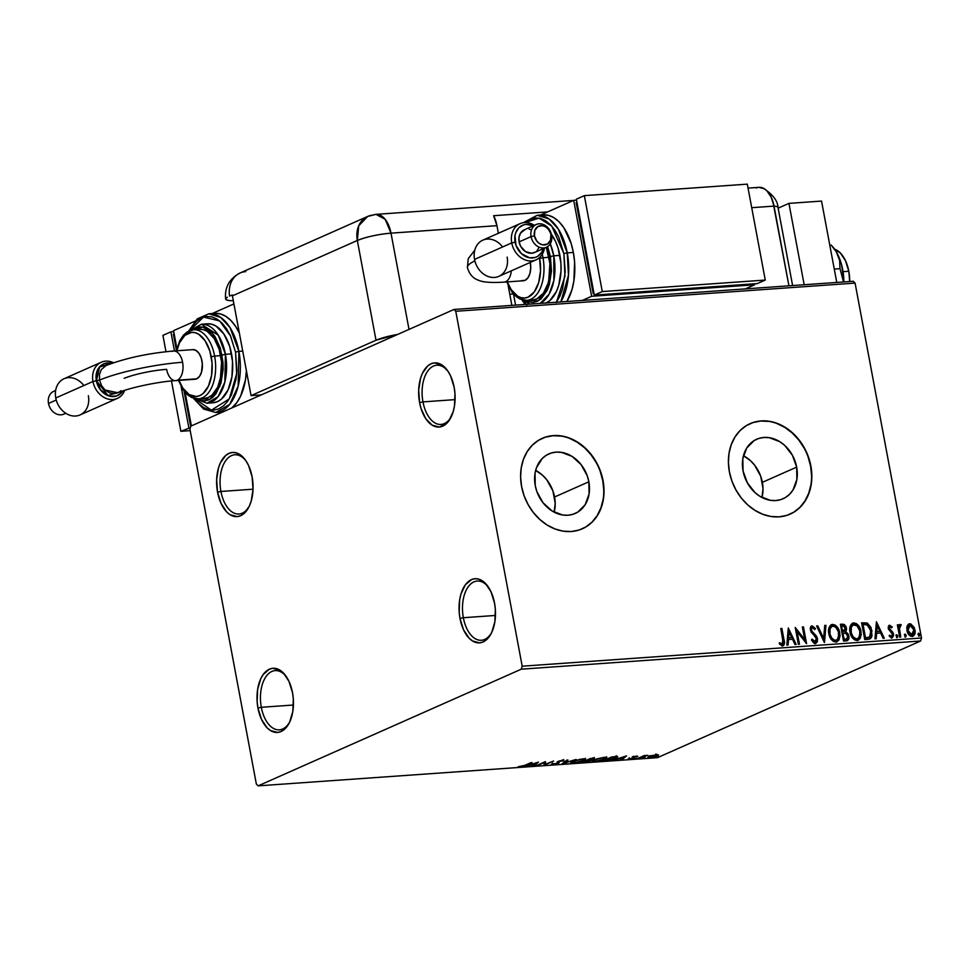 <?xml version="1.0" encoding="UTF-8"?>
<svg xmlns="http://www.w3.org/2000/svg" width="970" height="970" viewBox="0 0 970 970"><rect width="100%" height="100%" fill="white"/><g stroke="black" fill="none" stroke-linecap="round" stroke-linejoin="round"><path stroke-width="1.45" d="M246.162 461.138A29.682 16.745 -94 0 0 226.604 459.465A29.682 16.745 -94 0 0 220.93 491.463L217.559 492.19A32.155 18.139 86 0 1 224.034 457.161A32.155 18.139 86 0 1 245.555 460.241A32.155 18.139 86 0 1 252.115 476.876L253.037 489.389L251.181 501.163L249.29 506.195L243.931 513.615L240.669 515.713L237.189 516.61L230.096 514.718L226.75 512.002L221.112 503.539L217.559 492.19L216.637 479.677L218.492 467.904L220.384 462.872L225.743 455.451L229.005 453.354L232.485 452.469L236.062 452.796L242.936 457.076L245.968 460.847L248.575 465.527L252.115 476.876A32.155 18.139 86 0 1 248.853 507.08A32.155 18.139 86 0 1 231.503 515.482A32.155 18.139 86 0 1 217.559 492.19L220.93 491.463A29.682 16.745 86 0 1 234.788 454.784A29.682 16.745 86 0 1 246.162 461.138M253.049 489.195L220.93 491.463L253.049 489.195M286.55 676.975A29.682 16.745 -94 0 0 266.992 675.302A29.682 16.745 -94 0 0 261.318 707.288L257.947 708.027A32.155 18.139 86 0 1 264.422 672.986A32.155 18.139 86 0 1 285.944 676.066A32.155 18.139 86 0 1 292.516 692.701L293.316 698.933L292.843 711.313L289.678 722.032L287.229 726.239L281.07 731.538L277.578 732.435L270.484 730.543L267.138 727.827L261.5 719.376L257.947 708.027L257.147 701.795L257.62 689.415L260.784 678.697L263.234 674.489L269.393 669.191L272.885 668.294L279.978 670.185L283.325 672.901L288.963 681.352L292.516 692.701A32.155 18.139 86 0 1 289.254 722.917A32.155 18.139 86 0 1 271.891 731.319A32.155 18.139 86 0 1 257.947 708.027L261.318 707.288A29.682 16.745 86 0 1 275.177 670.61A29.682 16.745 86 0 1 286.55 676.975M293.437 705.02L261.318 707.288L293.437 705.02M488.589 587.396A29.682 16.745 -94 0 0 469.031 585.722A29.682 16.745 -94 0 0 463.357 617.72L459.986 618.448A32.155 18.139 86 0 1 466.461 583.419A32.155 18.139 86 0 1 487.983 586.498A32.155 18.139 86 0 1 494.542 603.134L495.355 609.366L494.882 621.746L491.717 632.452L489.268 636.659L483.108 641.97L479.616 642.868L472.523 640.964L469.177 638.248L463.539 629.797L459.986 618.448L459.186 612.228L459.659 599.848L460.92 594.161L465.26 584.922L471.432 579.611L474.912 578.726L478.489 579.054L482.017 580.618L485.364 583.334L491.002 591.785L494.542 603.134A32.155 18.139 86 0 1 491.281 633.337A32.155 18.139 86 0 1 473.93 641.74A32.155 18.139 86 0 1 459.986 618.448L463.357 617.72A29.682 16.745 86 0 1 477.216 581.042A29.682 16.745 86 0 1 488.589 587.396M495.476 615.453L463.357 617.72L495.476 615.453M448.201 371.571A29.682 16.745 -94 0 0 428.643 369.897A29.682 16.745 -94 0 0 422.968 401.895L419.598 402.623A32.155 18.139 86 0 1 426.072 367.594A32.155 18.139 86 0 1 447.594 370.673A32.155 18.139 86 0 1 454.154 387.297L454.966 393.529L454.481 405.909L453.22 411.595L448.88 420.834L445.97 424.048L439.228 427.03L432.123 425.139L425.745 418.652L421.065 408.564L419.598 402.623L418.676 390.11L420.531 378.336L422.423 373.292L427.782 365.884L431.044 363.786L434.524 362.889L441.629 364.781L448.007 371.267L450.613 375.96L454.154 387.297A32.155 18.139 86 0 1 450.892 417.512A32.155 18.139 86 0 1 433.541 425.915A32.155 18.139 86 0 1 419.598 402.623L422.968 401.895A29.682 16.745 86 0 1 436.827 365.205A29.682 16.745 86 0 1 448.201 371.571M455.075 399.628L422.968 401.895L455.075 399.628M554.161 512.172A32.556 26.335 66.1 0 0 554.573 496.992L588.863 481.787A32.556 26.335 -113.9 0 1 575.246 513.433A32.556 26.335 -113.9 0 1 535.246 485.57L535.016 473.348L536.483 467.71L542.242 458.483L546.34 455.245L551.033 453.087L556.149 452.117L561.484 452.359L572.033 456.385L581.066 464.569L587.189 475.664L588.863 481.787L589.081 494.009L585.189 504.655L577.768 512.111L573.076 514.258L567.959 515.24L562.612 514.997L552.063 510.972L543.042 502.787L536.907 491.693L535.246 485.57A32.556 26.335 -113.9 0 1 548.862 453.911A32.556 26.335 -113.9 0 1 588.863 481.787L554.573 496.992A32.556 26.335 66.1 0 0 535.646 470.389L542.545 475.227L546.765 479.774L552.9 490.868L555.204 503.175L554.161 512.172M761.971 497.501A32.556 26.335 66.1 0 0 762.371 482.32L796.673 467.116A32.556 26.335 -113.9 0 1 783.057 498.762A32.556 26.335 -113.9 0 1 743.044 470.899L742.826 458.677L746.718 448.031L754.139 440.574L758.831 438.428L763.948 437.446L769.295 437.688L779.844 441.714L784.645 445.351L792.369 455.185L796.673 467.116L796.891 479.338L792.987 489.983L789.665 494.191L785.579 497.44L780.886 499.586L775.77 500.568L770.422 500.326L759.874 496.3L755.072 492.663L747.349 482.83L743.044 470.899A32.556 26.335 -113.9 0 1 756.661 439.252A32.556 26.335 -113.9 0 1 796.673 467.116L762.371 482.32A32.556 26.335 66.1 0 0 743.444 455.718L750.343 460.556L754.575 465.103L760.71 476.197L763.014 488.516L761.971 497.501M789.992 514.197A49.47 40.025 66.1 0 0 810.605 466.133L810.871 466.012A49.47 40.025 -113.9 0 1 790.174 514.112A49.47 40.025 -113.9 0 1 729.379 471.772L731.913 481.071L735.915 489.899L741.226 497.925L747.664 504.837L754.951 510.365L762.82 514.306L770.98 516.489L779.104 516.852L786.876 515.373L794.006 512.099L800.226 507.177L805.282 500.775L808.992 493.148L811.199 484.588L811.841 475.421L810.871 466.012L808.337 456.712L804.336 447.873L799.013 439.846L792.587 432.947L785.3 427.418L777.431 423.478L769.271 421.283L761.147 420.931L753.375 422.411L746.233 425.684L740.025 430.607L734.969 437.009L731.259 444.636L729.04 453.196L728.409 462.35L729.379 471.772A49.47 40.025 -113.9 0 1 750.077 423.66A49.47 40.025 -113.9 0 1 810.871 466.012L810.605 466.133A49.47 40.025 66.1 0 0 749.883 423.745M582.182 528.868A49.47 40.025 66.1 0 0 602.794 480.805L603.061 480.683A49.47 40.025 -113.9 0 1 582.364 528.783A49.47 40.025 -113.9 0 1 521.569 486.431L524.103 495.731L528.104 504.57L533.427 512.596L539.853 519.508L547.141 525.037L555.022 528.965L563.17 531.16L571.294 531.524L579.066 530.032L586.207 526.771L592.415 521.836L597.471 515.434L601.182 507.807L603.401 499.259L604.031 490.092L603.061 480.683L600.527 471.384L596.526 462.544L591.215 454.518L584.777 447.606L577.489 442.077L569.62 438.149L561.46 435.954L553.337 435.591L545.564 437.082L538.435 440.344L532.215 445.278L527.159 451.68L523.448 459.307L521.242 467.855L520.599 477.022L521.569 486.431A49.47 40.025 -113.9 0 1 542.266 438.331A49.47 40.025 -113.9 0 1 603.061 480.683L602.794 480.805A49.47 40.025 66.1 0 0 542.072 438.416M521.302 669.179L920.615 641L657.442 757.679L258.129 785.858L521.302 669.179L522.187 666.196L455.767 311.273L855.079 283.094L921.5 638.005L522.187 666.196L455.767 311.273L453.984 309.466L190.799 426.145L189.926 429.128L256.347 784.051L258.129 785.858L521.302 669.179L522.187 666.196L921.5 638.005L855.079 283.094L853.297 281.276L453.984 309.466L190.799 426.145L189.926 429.128L256.347 784.051L258.129 785.858L657.442 757.679L920.615 641L921.5 638.005L920.615 641L521.302 669.179M652.64 755.363L648.202 757.024L648.251 757.752L649.694 757.776L655.781 756.491L658.569 754.939L652.64 755.363L647.839 757.509L649.694 757.776L658.569 754.939L652.64 755.363M637.375 758.601L647.899 755.363L644.177 755.581L637.375 758.601L647.899 755.363L644.177 755.581L637.375 758.601M634.259 756.794L633.737 758.164L634.428 757.728L633.519 756.733L637.848 756.345L636.187 756.115L632.573 757.121L632.391 758.346L628.123 758.952L633.361 758.322L634.428 757.728L633.956 756.915L637.848 756.345L636.696 756.066L632.816 757L632.986 757.958L632.343 756.806L632.61 758.261L628.123 759.013M605.765 760.832L613.319 759.364L617.732 756.939L611.755 756.939L602.455 761.062L615.768 758.431L616.981 756.697L611.755 756.939L602.455 761.062L605.765 760.832M593.543 759.086L593.385 758.249L593.543 759.086C594.998 758.431 594.671 758.164 592.573 758.297L581.248 762.553L590.099 760.953L590.985 760.359L590.233 760.056L594.416 758.528L590.548 758.431L581.248 762.553L590.099 760.953L590.233 760.056L594.44 758.431L594.258 757.461M562.042 763.911L576.107 759.449L564.382 762.917L567.971 760.031L566.783 760.116L562.236 763.899L576.107 759.449L564.382 762.917L567.971 760.031L566.783 760.116L562.042 763.911M537.186 765.669L544.109 762.602L544.315 765.16L553.615 761.038L545.576 764.19L545.395 761.62L536.083 765.742L544.109 762.602L544.061 765.184L553.615 761.038L545.576 764.19L545.395 761.62L537.186 765.669M524.758 765.391L518.271 766.688L523.412 766.288L532.045 762.565L524.758 765.391L518.271 766.688L525.764 765.354L530.942 762.638L524.758 765.391M538.447 762.117L524.564 766.555L530.214 765.051L534.215 764.772L532.7 765.985L533.888 765.9L538.447 762.117L524.564 766.555L530.214 765.051L534.215 764.772L532.7 765.985L533.888 765.9L538.447 762.117M563.8 760.819L562.624 760.322L557.895 761.462L557.204 763.402L551.591 763.984L552.767 764.663L558.502 763.232L559.241 762.505L558.49 761.753L559.532 761.171L563.8 760.819L559.957 760.771L557.132 761.923L557.786 762.941L557.035 763.475L551.348 764.409L558.296 763.329L559.035 761.365L563.8 760.819L563.679 759.595M572.688 761.438L570.978 762.481L571.391 763.172L576.253 762.82L582.8 761.026L585.48 759.073L580.593 759.183L573.609 761.062L570.845 762.808L573.343 763.208L583.71 760.65L585.601 759.255L583.043 758.879L572.688 761.438M593.907 759.946L592.185 760.977L592.597 761.668L597.459 761.329L604.007 759.534L606.82 757.825L603.922 757.4L596.889 758.867L592.052 761.317L594.549 761.705L604.916 759.158L606.808 757.764L604.249 757.376L593.907 759.946M626.571 755.897L612.688 760.335L618.339 758.831L622.34 758.552L620.824 759.765L622.025 759.68L626.571 755.897L612.688 760.335L618.339 758.831L622.34 758.552L620.824 759.765L622.025 759.68L626.571 755.897M634.562 758.552L636.672 758.213L634.695 758.831M642.964 757.958L645.086 757.618L643.11 758.237M656.678 756.988L658.8 756.648L656.823 757.267M908.599 624.11L909.763 623.759L907.18 626.002L906.756 628.136L908.684 634.525L910.26 636.005L912.588 636.393L914.989 633.301L914.298 627.602L910.66 623.831L907.593 625.141L906.926 630.427C907.556 633.907 909.29 635.92 912.139 636.453L913.073 636.235M899.711 624.68L898.269 626.814L898.462 624.777L897.359 624.85L899.663 637.12L900.754 637.047L899.384 627.857L901.239 624.789L899.711 624.668L898.802 626.584L898.462 624.777L897.359 624.85L899.663 637.12L900.754 637.047L899.372 628.693L901.239 624.789L899.966 624.522M889.211 635.435L891.491 636.393L889.745 635.204L889.332 636.381L891.903 637.884L893.552 634.174L892.837 632.307L888.969 629.215L889.793 629.494L888.787 628.633L889.114 627.105L888.787 628.633L890.072 626.681L891.721 627.869L892.17 626.765L888.956 625.444L889.72 625.177L888.326 626.365L888.35 629.021L891.988 633.168L892.509 635.01L891.491 636.393L889.745 635.204L889.332 636.381L892.157 637.848L893.649 635.411L892.837 632.307L889.32 628.402L889.842 626.729L891.721 627.869L892.17 626.765L889.211 625.298M868.053 639.351L870.89 638.248L872.018 635.871L871.06 627.566L867.265 623.007L861.59 622.801L864.743 639.582L869.896 638.939L871.981 630.779L867.265 623.007L861.59 622.801L864.743 639.582L868.053 639.351M846.373 640.879C848.532 640.321 849.356 638.648 848.847 635.884L845.27 631.979L848.847 635.884L845.27 631.979L846.47 628.087L845.052 625.989L841.875 624.389L845.937 628.317L842.409 624.159L840.384 624.292L843.524 641.085L847.089 640.746L848.871 638.43L848.289 634.137L845.804 631.749L846.58 629.093L845.973 626.499L844.155 624.389L840.384 624.292L843.524 641.085L847.307 640.661M824.33 642.443L825.943 625.31L824.742 625.395L823.663 638.381L817.807 625.893L816.619 625.977L824.512 642.431L825.943 625.31L824.742 625.395L823.663 638.381L817.807 625.893L816.619 625.977L824.33 642.443M799.462 644.189L797.122 631.7L806.591 643.692L803.451 626.899L802.36 626.984L804.7 639.497L795.23 627.481L798.371 644.274L799.462 644.189L797.122 631.7L806.591 643.692L803.451 626.899L802.36 626.984L804.7 639.497L795.23 627.481L798.371 644.274L799.462 644.189M782.487 645.826C784.512 644.795 785.009 642.783 784.002 639.763L781.881 628.427L780.777 628.499L783.19 642.904L781.965 644.104L779.747 642.746L779.431 644.08L782.487 645.826L783.857 645.123L784.415 643.498L781.881 628.427L780.777 628.499L782.875 639.666L782.159 644.104L779.747 642.746L779.431 644.08L783.154 645.668M788.283 627.978L786.852 645.086L788.04 645.001L788.501 639.521L792.502 639.23L794.976 644.504L796.176 644.419L788.283 627.978L786.852 645.086L788.04 645.001L788.501 639.521L792.502 639.23L794.976 644.504L796.176 644.419L788.283 627.978M811.308 626.135L812.132 625.856L810.326 629.954L816.425 638.806L814.436 642.031L812.824 641.109L811.672 639.388L814.97 641.788L812.205 639.145L811.478 640.067L815.37 643.51L817.322 641.813L817.443 638.357L816.267 635.811L812.108 631.458L811.344 629.045L812.448 627.578L814.764 629.591L815.418 628.499L812.132 625.856L810.714 626.753L810.217 628.584L811.175 632.173L815.503 636.829L816.497 639.315L815.152 641.764L812.205 639.145L811.478 640.067L813.587 642.892L815.491 643.583M831.181 624.813L832.563 624.413C829.083 625.82 827.834 628.912 828.804 633.689L830.356 638.054L833.363 641.376L836.577 641.958L838.989 639.957L840.02 635.859L839.596 632.076L838.213 628.427L835.17 625.068L832.236 624.45L829.847 626.062L828.647 629.421L828.804 633.689C829.653 638.478 832.03 641.267 835.946 642.055L837.146 641.764L839.765 632.84C838.929 627.99 836.528 625.177 832.563 624.413L831.448 624.68M852.4 623.322L853.77 622.91C850.29 624.316 849.041 627.408 850.011 632.197L851.563 636.55L854.582 639.885L857.783 640.455L860.196 638.454L861.227 634.356L860.62 629.821L858.559 625.626L856.377 623.577L853.454 622.946L851.054 624.571L849.865 627.917L850.011 632.197C850.86 636.975 853.236 639.763 857.153 640.552L858.353 640.261L860.972 631.337C860.135 626.487 857.735 623.686 853.77 622.91L852.666 623.189M876.407 621.758L874.976 638.866L876.165 638.781L876.625 633.301L880.639 633.01L883.112 638.284L884.3 638.199L876.407 621.758L874.976 638.866L876.165 638.781L876.625 633.301L880.639 633.01L883.112 638.284L884.3 638.199L876.407 621.758M897.141 637.52L897.796 636.053L896.086 634.95L897.796 636.053L896.231 634.889L896.716 637.411L897.505 637.351L897.735 635.811L896.826 634.744L896.013 635.241L896.813 637.702M905.556 636.926L906.198 635.459L904.501 634.356L906.198 635.459L904.646 634.295L905.131 636.817L905.919 636.756L906.15 635.217L905.24 634.15L904.428 634.647L905.228 637.108M919.269 635.956L919.912 634.489L918.202 633.398L919.912 634.489L918.36 633.325L918.845 635.847L919.863 635.435L919.851 634.247L918.541 633.204L918.056 634.38L918.942 636.138M603.764 490.214L602.794 480.805L600.26 471.493M596.259 462.666L590.948 454.639L584.522 447.728L577.223 442.199L569.354 438.258M561.193 436.076L553.07 435.712L545.298 437.191M585.941 526.892L592.149 521.957L597.205 515.555L600.915 507.928L603.134 499.368M811.575 475.542L810.605 466.133L808.071 456.834M804.069 447.995L798.746 439.968L792.32 433.056L785.033 427.527L777.164 423.599M769.004 421.404L760.88 421.041L753.108 422.532M793.739 512.221L799.959 507.286L805.015 500.884L808.725 493.257L810.944 484.709M782.717 645.862L783.881 643.74L783.469 639.994C784.475 643.013 783.978 645.038 781.965 646.068M779.225 642.989L781.929 644.274M781.626 644.347L779.613 643.304M788.21 628.79L795.558 644.468L788.21 628.79M787.967 639.751L787.531 645.038L787.967 639.751M788.598 632.258L788.113 637.993L791.714 637.545L788.113 637.993L789.119 632.016L791.714 637.545L788.646 637.763L788.598 632.258M795.376 628.293L804.7 639.497L795.376 628.293M802.396 627.178L803.451 626.899L805.912 643.146L802.396 627.178M796.6 631.943L798.892 644.238L796.6 631.943M812.132 625.856L814.897 628.742L811.563 625.989M811.914 627.808L810.871 630.039L812.448 627.578L814.764 629.591L815.418 628.499L814.557 629.287L813.478 626.923L811.053 626.22M811.841 627.82L812.448 627.578M812.472 631.931L810.871 630.039L812.472 631.931M815.37 643.51L817.528 638.757L814.145 633.507L817.528 638.757L814.836 643.74M816.049 643.231L817.007 641.34L816.801 638.212L811.26 631.179L810.811 629.287L811.599 627.881M816.704 626.171L817.807 625.893L823.663 638.381L816.704 626.171M824.73 625.601L825.943 625.31L824.051 641.837L825.409 625.553L824.73 625.601M832.563 624.413L832.03 624.644C835.995 625.42 838.395 628.221 839.232 633.07L836.867 641.873M836.637 641.982L838.456 640.188L839.353 637.557L838.88 631.555L835.8 626.22L833.339 624.765L830.805 624.971M834.127 625.044L833.339 624.765M836.043 640.321L833 640.018L830.053 636.211L829.156 631.409L830.599 627.25M830.987 626.911L831.896 626.45M835.97 640.345L835.582 640.333C832.466 639.679 830.562 637.435 829.908 633.604C829.12 629.76 830.126 627.275 832.927 626.135C836.091 626.814 837.995 629.069 838.662 632.913C839.462 636.781 838.432 639.254 835.582 640.333L836.249 640.212M832.393 626.365C829.592 627.505 828.586 630.003 829.374 633.846L829.374 633.846C830.029 637.666 831.933 639.909 835.061 640.576L831.811 638.127L830.029 634.21L830.053 628.875L831.945 626.402L833.982 626.244L835.764 627.287L838.383 631.7L838.504 637.642L837.413 639.497L835.582 640.333M831.799 626.474L832.927 626.135M846.567 640.976L848.095 639.436L848.326 636.114L847.028 640.758M848.095 639.436L848.338 638.672M845.052 625.989L844.567 625.335M846.555 639L843.767 639.521L842.603 633.277L845.476 633.083L847.756 635.956L846.774 638.939L845.028 639.436L846.483 639.048M844.276 631.094L843.342 631.458M843.948 631.288L842.275 631.555L841.269 626.171L842.942 625.856L845.379 628.184L842.845 631.519L844.191 631.155M842.845 631.519L841.269 626.171L842.275 631.555L841.802 625.941L843.779 625.941L845.1 627.238L845.319 630.027L843.379 631.276M845.561 639.194L843.767 639.521L845.561 639.194L844.3 639.279L842.603 633.277L843.767 639.521L843.136 633.046L845.888 633.24L847.477 634.998L847.453 638.345L845.561 639.194M853.77 622.91L853.236 623.152C857.201 623.916 859.602 626.729 860.438 631.579L858.074 640.37M857.856 640.491L859.662 638.696L860.56 636.053L860.087 630.063L857.019 624.716L854.558 623.261L852.012 623.48M855.334 623.54L854.558 623.261M857.25 638.818L855.225 638.975M854.631 638.757L852.485 636.866L850.702 632.949L850.472 628.73L851.805 625.759M852.193 625.407L853.103 624.959M857.189 638.854L856.801 638.842C853.673 638.175 851.769 635.932 851.114 632.113C850.326 628.269 851.333 625.771 854.134 624.631C857.298 625.31 859.202 627.578 859.869 631.409C860.669 635.289 859.638 637.763 856.801 638.842L857.456 638.721M853.612 624.874C850.799 626.014 849.793 628.499 850.581 632.343L850.581 632.343C851.248 636.174 853.139 638.418 856.268 639.072L853.018 636.635L851.236 632.719L851.272 627.384L853.163 624.898L856.971 625.783L859.747 630.803L859.711 636.15L858.426 638.175L856.801 638.842M853.006 624.983L854.134 624.631M869.338 639.181L871.06 637.399L871.703 634.695L870.248 627.141L866.731 623.249L861.627 622.995L867.265 623.007L871.981 630.779L869.617 639.048M866.161 637.945L864.985 638.018L862.488 624.68L864.985 638.018L866.161 637.945L864.985 638.018L863.021 624.438L866.974 624.644L870.89 630.864L869.544 637.072L866.161 637.945L868.853 637.399M869.544 637.072L865.507 637.787L863.021 624.438L867.762 625.056L870.405 628.984L870.72 635.508L869.544 637.072L866.901 637.872M876.334 622.57L883.682 638.248L876.334 622.57M876.092 633.531L875.655 638.818L876.092 633.531M876.722 626.038L876.249 631.773L879.838 631.324L876.249 631.773L877.256 625.795L879.838 631.324L876.771 631.543L876.722 626.038M889.417 626.935L890.072 626.681M891.879 638.005L892.97 636.587L893.018 634.416L891.369 638.127M889.72 625.177L888.241 628.536L892.461 634.319L891.272 636.55L889.393 635.665M893.115 635.653L893.103 635.035M896.971 637.593L897.262 636.284L896.607 637.751M900.33 624.425L901.239 624.789L900.512 625.953L900.706 625.019L899.626 624.692M899.893 626.183L898.838 628.936L899.117 626.899L900.427 625.941M898.838 628.936L900.184 637.084L898.838 628.936M905.386 636.999L905.677 635.689L905.022 637.157M909.763 623.759L912.564 625.808L908.854 623.977M912.139 636.453C914.71 635.532 915.656 633.337 914.977 629.857L912.564 625.808L914.977 629.857L912.794 636.332M912.491 636.49L914.455 633.531L914.164 628.948L911.848 625.032L908.369 624.195M911.024 624.425L910.139 624.074M911.982 635.023L909.921 634.804L907.69 631.409L907.593 627.396L909.169 625.565M911.921 635.047L908.029 630.354L910.042 625.262L913.873 629.942L911.315 635.192L912.2 634.901M909.508 625.504L907.496 630.597L911.848 634.95L910.454 634.574L908.114 630.767L908.466 626.365L909.69 625.323L911.436 625.686L913.691 629.13L913.776 633.119L911.848 634.95M909.181 625.553L910.042 625.262M919.099 636.029L919.378 634.732L918.736 636.187M791.714 637.545L788.646 637.763L789.119 632.016L791.714 637.545M879.838 631.324L876.771 631.543L877.256 625.795L879.838 631.324M451.377 416.53A29.682 16.745 86 0 1 440.998 424.423A29.682 16.745 86 0 1 422.968 401.895A29.682 16.745 -94 0 0 451.377 416.53M491.766 632.367A29.682 16.745 86 0 1 481.399 640.261A29.682 16.745 86 0 1 463.357 617.72A29.682 16.745 -94 0 0 491.766 632.367M289.727 721.935A29.682 16.745 86 0 1 279.36 729.828A29.682 16.745 86 0 1 261.318 707.288A29.682 16.745 -94 0 0 289.727 721.935M249.338 506.11A29.682 16.745 86 0 1 238.972 514.003A29.682 16.745 86 0 1 220.93 491.463A29.682 16.745 -94 0 0 249.338 506.11M453.984 309.466L853.297 281.276L855.079 283.094L455.767 311.273L453.984 309.466M533.755 765.136L533.888 765.9L533.755 765.136M536.289 763.099L534.7 764.372L531.633 764.59L536.228 762.82L534.7 764.372L531.633 764.59L536.289 763.099M545.431 761.62L545.576 764.19L545.431 761.62M545.467 763.608L544.134 764.202L544.315 765.16L544.085 764.214L545.467 763.608M553.64 764.239L552.961 763.705M557.047 762.044L557.762 763.026M561.654 760.735L562.37 761.135M558.744 761.207L558.296 763.329L557.726 762.529M557.629 762.565L558.781 762.008M564.249 762.153L564.382 762.917L564.249 762.153M584.995 758.904L584.098 759.425M572.264 762.287L571.257 762.214M571.209 762.214L572.555 762.274M583.928 759.51L585.286 758.649M582.133 759.292L584.134 759.619L582.618 760.722L574.264 762.784L572.3 762.468L573.731 761.026L582.073 758.964L584.098 759.789L581.03 761.341L575.38 762.675L572.288 762.42L576.338 760.444L582.133 759.292M590.051 759.098L590.233 760.056M590.099 760.953L589.517 760.165M589.396 760.201L590.269 759.825M590.694 758.782L591.761 758.346L592.428 759.17L587.711 760.104L590.633 758.431L592.428 759.17L587.711 760.104L590.694 758.782M586.753 760.529L588.875 760.019L589.008 761.026L583.297 762.056L586.68 760.153L588.948 760.407L588.79 761.123L583.297 762.056L586.753 760.529M591.833 758.698L592.925 758.722L592.428 759.17M606.201 757.4L605.304 757.922M593.47 760.783L592.464 760.722M592.415 760.71L593.761 760.783M605.134 758.006L606.492 757.146M603.34 757.8L605.341 758.128L603.825 759.231L595.471 761.292L593.507 760.977L594.937 759.522L603.279 757.473L605.304 758.297L602.237 759.837L596.016 761.244L593.507 760.929L596.574 759.255L603.34 757.8M617.769 757.024L616.981 756.697M616.799 755.739L615.586 757.473M616.192 757.194L617.065 756.697M604.504 760.565L611.84 756.927L616.265 757.388L608.857 760.165L604.504 760.565L611.9 757.279L615.513 757.121L614.422 758.613L604.504 760.565M614.495 757.546L615.344 756.163M621.879 758.916L622.025 759.68L621.879 758.916M624.413 756.879L622.825 758.152L619.757 758.37L624.365 756.6L622.825 758.152L619.757 758.37L624.413 756.879M635.932 756.43L636.611 756.648M634.428 757.728L633.592 757.17M628.123 758.952L633.737 758.164L633.555 757.206L632.901 757.461M630.173 758.843L629.385 758.625M632.125 757.449L632.998 757.994L632.804 756.988M632.743 757.521L633.81 757.085M649.136 756.83L648.494 756.842M648.275 756.818L649.282 756.83M655.89 755.024L656.108 756.018L649.209 757.206L650.203 756.091L655.89 755.024L656.108 756.018L655.053 756.43L649.209 757.218L655.841 754.745L657.163 755.29L656.108 756.018M655.926 755.06L655.708 754.066M650.082 755.472L650.349 756.442M588.948 760.407L589.59 760.601L589.008 761.026M615.513 757.121L616.253 757.376L616.083 756.43M833.982 249.023L840.323 252.976L845.525 260.772L848.811 271.248L849.684 281.53A29.682 16.745 -94 0 0 848.811 271.248L843.051 271.661L848.811 271.248A29.682 16.745 -94 0 0 834.624 249.217M509.771 294.189L513.47 293.922L509.771 294.189M804.166 284.743L788.937 203.385L778.122 208.174L788.937 203.385L821.541 201.081L836.77 282.452L821.541 201.081L788.937 203.385L804.166 284.743M831.132 245.01L836.273 251.776L839.62 260.481L839.996 268.666L834.261 269.066L839.996 268.666L843.512 281.967L839.996 268.666L839.62 260.481L836.273 251.776L841.596 264.774L843.888 281.943A39.576 22.334 -94 0 0 836.273 251.776A39.576 22.334 -94 0 0 831.933 245.883L836.273 251.776L831.411 245.325M758.916 187.331L764.384 188.786L766.955 190.884L771.295 197.383L772.896 201.542L788.937 285.823L774.024 206.113A24.735 4.086 -10.6 0 1 778.001 207.544A24.735 4.086 169.4 0 0 774.024 206.113L771.295 197.383L766.955 190.884L764.384 188.786L758.916 187.331M756.236 188.022A24.735 13.956 86 0 1 763.39 188.241A24.735 13.956 86 0 1 774.024 206.113A24.735 13.956 -94 0 0 758.989 187.331L748.052 188.107M251.06 395.627L376.008 340.24L397.712 334.42A24.735 4.086 -10.6 0 0 376.008 340.24L357.336 240.475L232.4 295.874L251.06 395.627L376.008 340.24L357.336 240.475C366.624 236.813 377.839 234.364 391.007 233.152L496.943 225.67L498.374 233.273L496.943 225.67A24.735 13.956 -94 0 0 493.621 215.716L547.638 211.909L493.621 215.716L496.943 225.67L391.007 233.152A24.735 4.086 169.4 0 0 357.336 240.475A24.735 20.006 -113.9 0 1 367.691 216.431L358.718 225.804L357.336 240.475L232.4 295.874A24.735 20.006 -113.9 0 1 232.23 294.916A24.735 20.006 66.1 0 0 232.4 295.874L251.06 395.627L261.257 394.911L251.06 395.627M409.013 329.4L391.007 233.152L385.175 219.305L375.972 214.37A24.735 13.956 86 0 1 391.007 233.152L409.013 329.4M508.086 285.18L511.869 305.38L508.086 285.18M751.714 207.689L774.024 206.113L751.714 207.689M245.628 271.624A24.735 20.006 -113.9 0 0 240.087 272.994A24.735 20.006 66.1 0 0 229.575 296.092A24.735 20.006 -113.9 0 1 240.087 272.994L367.691 216.431A24.735 20.006 -113.9 0 1 373.22 215.061A24.735 13.956 86 0 1 375.972 214.37L573.549 200.414M229.575 296.092L232.23 294.916L229.575 296.092M226.592 297.741L227.368 297.208L226.592 297.741M225.622 299.124L226.046 298.239L226.143 299.827L229.866 300.639L227.574 300.348M233.297 300.7L229.866 300.639L233.297 300.7M474.851 260.845A61.874 10.209 169.4 0 0 467.431 267.587A61.874 10.209 -10.6 0 1 473.081 261.767M520.029 223.67L482.805 240.172A19.788 16.005 66.1 0 0 474.536 259.414L511.748 242.912L515.118 242.185A17.314 14.004 -113.9 0 1 533.221 225.84L526.237 224.385L523.509 224.907L518.841 227.768L515.773 232.679L514.997 235.674L516.004 245.434L521.52 253.752L529.681 257.838L535.246 257.438L537.732 256.298L541.684 252.333L543.321 248.623A17.314 14.004 -113.9 0 1 528.759 257.656A17.314 14.004 -113.9 0 1 515.118 242.185L511.748 242.912A19.788 16.005 -113.9 0 1 520.029 223.67A19.788 16.005 -113.9 0 1 534.361 225.331A19.788 16.005 66.1 0 0 517.301 225.307A19.788 16.005 66.1 0 0 511.748 242.912L474.536 259.414A19.788 16.005 -113.9 0 1 482.805 240.172A19.788 16.005 -113.9 0 1 502.63 246.962M531.075 236.595L534.446 235.856A9.991 8.075 -113.9 0 1 540.86 225.598A9.991 8.075 -113.9 0 1 550.899 234.704L551.603 235.14A12.464 10.076 66.1 0 0 539.077 223.791A12.464 10.076 66.1 0 0 531.075 236.595A12.464 10.076 -113.9 0 1 536.289 224.482A12.464 10.076 -113.9 0 1 551.603 235.14A12.464 10.076 -113.9 0 1 546.389 247.265A12.464 10.076 -113.9 0 1 531.075 236.595L519.108 241.894L531.075 236.595A12.464 10.076 66.1 0 0 543.6 247.956A12.464 10.076 66.1 0 0 551.603 235.14L548.499 229.417L545.734 226.907L542.497 225.67L537.853 226.556L534.822 230.387L534.446 235.856L536.834 241.142L539.611 243.652L542.836 244.889L547.492 244.004L550.511 240.172L550.899 234.704A9.991 8.075 -113.9 0 1 544.485 244.961A9.991 8.075 -113.9 0 1 534.446 235.856L531.075 236.595M536.289 224.482L524.321 229.781A12.464 10.076 66.1 0 0 519.108 241.894L519.035 237.213L520.526 233.139L525.158 229.466M503.866 282.137A14.841 8.378 -94 0 0 505.661 281.712A14.841 8.378 -94 0 0 511.287 270.836A14.841 8.378 86 0 1 505.661 281.712A14.841 8.378 86 0 1 504.012 282.125L523.376 280.754A14.841 8.378 -94 0 0 525.025 280.342L521.763 280.597M556.174 302.616L559.751 296.468L562.515 289.108L565.219 271.903L563.885 253.606L558.696 237.019L554.888 230.181L550.451 224.664L545.564 220.699L540.411 218.42L535.185 217.935L530.105 219.244L525.049 222.542L539.005 218.117L551.784 226.107L563.885 253.606L567.244 252.879L558.32 229.053L549.068 218.953L537.186 215.316L523.97 222.615M525 300.203L529.062 301.997L533.185 302.385L537.21 301.355L540.969 298.942L547.153 290.382L549.335 284.562L551.469 270.982L550.414 256.541L547.638 246.574L550.414 256.541L553.785 255.813L550.269 243.785A39.576 22.334 86 0 1 553.785 255.813L559.896 255.377A39.576 22.334 -94 0 0 551.445 234.388L555.531 241.409L558.089 248.077L560.89 263.04L561.024 270.775L558.744 285.265L556.416 291.473L549.82 300.603L545.807 303.173M507.322 281.894L511.202 289.642L517.58 296.129L521.108 297.693L524.685 298.02L528.165 297.135L534.337 291.825L538.677 282.585L540.52 270.812L539.611 258.299L549.081 257.135A34.629 19.533 -94 0 0 546.292 247.302L549.954 263.84L549.444 277.177L548.074 283.288L543.406 293.243L536.762 298.954L533.015 299.924M542.254 254.273A34.629 19.533 86 0 1 542.97 257.559A34.629 19.533 86 0 1 526.807 300.361L532.918 299.924A34.629 19.533 -94 0 0 549.081 257.135L539.611 258.299L539.478 257.644M556.44 302.24L564.94 276.171L563.885 253.606L567.244 252.879A49.47 27.912 86 0 1 560.805 301.925L568.468 275.359L567.244 252.879L573.355 252.442A49.47 27.912 -94 0 1 566.916 301.5L571.924 289.812L573.864 281.082L574.604 262.033L573.355 252.442A49.47 27.912 -94 0 0 543.297 214.879L537.186 215.316A49.47 27.912 86 0 1 567.244 252.879L573.355 252.442L571.1 243.312L563.897 227.78L559.229 221.984L554.088 217.801L548.656 215.413L543.164 214.891M515.567 305.113L513.457 293.874L515.567 305.113M523.254 222.712L537.186 215.316M591.639 296.286L573.694 200.353L576.532 200.16L573.694 200.353L591.639 296.286L582.339 300.409L591.639 296.286L754.624 284.78L591.639 296.286M754.442 283.798L754.624 284.78L754.442 283.798M576.18 202.609L593.228 293.74L594.028 293.68L593.228 293.74L576.18 202.609L576.932 202.281L576.18 202.609M540.484 215.073L573.694 200.353L540.484 215.073M745.324 288.902L754.624 284.78L745.324 288.902M593.979 293.401L593.228 293.74L593.979 293.401M757.279 283.604L765.257 280.063L747.312 184.142L584.328 195.637L576.35 199.177L584.328 195.637L602.273 291.57L594.295 295.098L576.35 199.177L594.295 295.098L602.273 291.57L765.257 280.063L757.279 283.604L594.295 295.098L757.279 283.604M765.257 280.063L602.273 291.57L584.328 195.637L747.312 184.142L765.257 280.063M522.369 299.427L526.795 304.944M546.292 302.955A39.576 22.334 -94 0 0 559.896 255.377L553.785 255.813A39.576 22.334 86 0 1 540.181 303.38L549.105 294.225L553.894 280.391L553.785 255.813L550.414 256.541L548.22 287.872L538.326 300.797L525.279 300.373M530.299 262.409L530.723 268.193L529.875 273.625L527.874 277.893L525.025 280.342A14.841 8.378 -94 0 0 530.299 262.409M527.631 300.263A34.629 19.533 -94 0 0 542.97 257.559M539.611 258.299A32.155 18.139 86 0 1 532.481 294.043A32.155 18.139 86 0 1 510.353 288.308M526.249 304.362L522.757 299.997M507.128 257.111A19.788 16.005 -113.9 0 1 494.421 277.444A19.788 16.005 -113.9 0 1 474.536 259.414A19.788 16.005 66.1 0 0 498.847 276.353L536.07 259.851A19.788 16.005 -113.9 0 1 511.748 242.912A19.788 16.005 66.1 0 0 528.359 260.797A19.788 16.005 66.1 0 0 544.473 248.114A19.788 16.005 -113.9 0 1 536.07 259.851M539.162 247.277L536.956 250.818M535.391 252.054L531.633 253.255L525.558 251.618L520.757 246.465L519.108 241.894A12.464 10.076 66.1 0 0 534.434 252.564L546.389 247.265M529.159 229.187L531.221 229.732M175.509 380.628A14.841 8.378 -94 0 0 177.304 380.204A14.841 8.378 -94 0 0 182.59 362.271A61.874 10.209 169.4 0 0 99.546 380.107L96.442 380.761L96.103 377.463L98.394 368.636L102.323 364.696L104.821 363.556L111.599 363.423L99.607 366.999L96.442 380.761L99.546 380.107L101.523 385.551L105.051 390.025L109.622 392.862L114.521 393.614L117.661 392.874C128.974 387.927 157.795 381.683 175.655 380.616A14.841 8.378 86 0 1 166.634 369.352A32.192 5.311 169.4 0 0 124.184 378.312M88.355 395.687A19.788 16.005 -113.9 0 1 75.648 416.021A19.788 16.005 -113.9 0 1 55.763 397.991A19.788 16.005 66.1 0 0 80.073 414.93L117.297 398.428A19.788 16.005 -113.9 0 1 92.975 381.489A19.788 16.005 66.1 0 0 107.828 398.997A19.788 16.005 66.1 0 0 124.706 390.328A19.788 16.005 -113.9 0 1 117.297 398.428M65.499 413.123A12.464 10.076 -113.9 0 1 48.5 403.459A12.464 10.076 66.1 0 0 63.814 414.129L65.742 413.268M96.345 380.761L92.975 381.489L55.763 397.991L92.975 381.489A19.788 16.005 -113.9 0 1 101.256 362.246A19.788 16.005 -113.9 0 1 113.538 362.756A19.788 16.005 66.1 0 0 92.975 381.489L96.345 380.761L96.224 374.262L98.297 368.588L100.068 366.357L104.736 363.483L111.708 363.386A17.314 14.004 -113.9 0 0 96.345 380.761A17.314 14.004 -113.9 0 0 108.034 395.639A17.314 14.004 -113.9 0 0 122.899 390.922L121.141 393.153L116.461 396.015L110.895 396.415L108.046 395.639L100.492 389.916L96.345 380.761M56.236 400.028L48.5 403.459L56.236 400.028M171.92 351.419A14.841 8.378 86 0 1 173.569 351.007A14.841 8.378 86 0 1 182.59 362.271A14.841 8.378 86 0 1 177.304 380.204L196.667 378.833A14.841 8.378 -94 0 0 202.184 362.368A14.841 8.378 -94 0 0 192.933 349.637L196.17 350.522L199.117 353.504L201.275 358.172L202.33 363.786L201.517 372.116L199.517 376.384L196.667 378.833L193.418 379.088M194.012 397.918L198.45 403.435L203.336 407.4L208.489 409.679L213.715 410.164L218.808 408.855L223.561 405.799L227.817 401.107L231.393 394.96L236.013 379.294L236.874 370.382L235.528 352.098L238.899 351.358L229.975 327.533L220.711 317.445L208.829 313.795A49.47 27.912 86 0 1 238.899 351.358L242.73 351.091L238.899 351.358A49.47 27.912 86 0 1 215.801 412.505L229.757 404.296L238.159 386.169L238.899 351.358L235.528 352.098L236.68 373.571L229.284 398.9L211.424 410.177L194.4 398.488M194.509 398.512L206.95 403.205L213.06 402.768A39.576 22.334 -94 0 0 231.539 353.868L225.428 354.292A39.576 22.334 86 0 1 206.95 403.205L218.117 396.645L224.834 382.144L225.428 354.292L222.069 355.032L219.863 386.363L209.969 399.288L196.934 398.864M199.286 398.755A34.629 19.533 -94 0 0 214.625 356.051L211.254 356.778A32.155 18.139 86 0 1 204.124 392.535A32.155 18.139 86 0 1 182.008 386.787M198.45 398.84L204.561 398.415A34.629 19.533 -94 0 0 220.736 355.614L214.625 356.051A34.629 19.533 86 0 1 198.45 398.84L191.648 397.494L187.743 394.96L183.33 390.086L178.444 380.422M246.416 370.188L245.519 379.561L240.657 396.051L236.886 402.514L231.794 407.97A49.47 27.912 -94 0 0 246.404 370.698M218.832 411.983A49.47 27.912 -94 0 0 221.912 412.068A49.47 27.912 -94 0 0 222.736 411.983L222.045 412.056M239.554 333.474L235.54 326.272L230.872 320.476L225.731 316.293L220.311 313.892L214.806 313.383M212.127 313.565L233.903 303.913L212.127 313.565M173.557 330.661L176.892 348.448L173.557 330.661L194.946 321.191L173.557 330.661M185.1 392.353L191.381 425.891L185.1 392.353M191.248 425.175L190.447 425.224L191.199 424.896L190.447 425.224L184.045 391.068L190.447 425.224L191.248 425.175M176.431 350.388L173.387 334.104L174.139 333.765L173.387 334.104L176.431 350.388M190.205 430.644L180.881 431.31L190.362 427.661L180.881 431.31L171.46 380.967L180.881 431.31L190.205 430.644M165.979 351.698L162.924 335.377L170.902 331.849L174.479 350.946L170.902 331.849L162.924 335.377L165.979 351.698M181.135 386.545L188.859 427.77L181.135 386.545M173.739 331.643L170.902 331.849L173.739 331.643M239.36 333.062A49.47 27.912 -94 0 0 214.94 313.371L208.829 313.795L198.341 318.39L190.265 329.412M189.611 330.673L203.47 317.081L219.62 320.9L230.581 336.02L235.528 352.098L230.351 335.511L226.531 328.672L222.106 323.155L217.219 319.191L212.066 316.911L206.84 316.426L201.748 317.724L196.983 320.791L192.739 325.483L189.15 331.631M207.386 323.822L211.775 324.235L216.116 326.15L223.973 334.141L229.732 346.557L232.533 361.531L231.951 376.772L228.059 389.964L221.463 399.082L217.462 401.665L213.17 402.768M231.539 353.868A39.576 22.334 -94 0 0 207.483 323.81L201.372 324.247A39.576 22.334 86 0 1 225.428 354.292L231.539 353.868M196.643 398.694L200.717 400.489L204.84 400.877L208.853 399.846L212.624 397.421L215.97 393.723L220.99 383.053L223.124 369.473L222.991 362.222L220.372 348.182L214.964 336.529L211.46 332.176L207.604 329.048L203.542 327.254L199.408 326.866L195.394 327.896L191.636 330.309M199.59 329.327L203.445 329.691L207.24 331.364L214.103 338.36L219.147 349.224L221.609 362.331L221.087 375.657L217.692 387.2L211.921 395.19L208.404 397.445L204.658 398.403M220.736 355.614A34.629 19.533 -94 0 0 199.687 329.327L193.576 329.751A34.629 19.533 86 0 1 214.625 356.051L220.736 355.614M178.965 380.385L182.857 388.133L189.223 394.62L196.328 396.512L199.808 395.614L203.069 393.529L208.429 386.108L211.581 375.39L212.066 363.01L209.787 350.849L205.106 340.749L198.729 334.262L195.2 332.71L191.623 332.37L184.882 335.365L179.523 342.774L176.879 350.776M176.807 351.079A32.155 18.139 86 0 1 194.158 332.48A32.155 18.139 86 0 1 211.254 356.778L214.625 356.051A34.629 19.533 -94 0 0 192.751 329.849M192.072 329.958L202.972 327.12L212.782 333.632L222.069 355.032L225.428 354.292L218.286 335.232L201.372 324.247L190.617 330.321M177.304 380.204A14.841 8.378 86 0 1 175.655 380.616L195.018 379.246A14.841 8.378 -94 0 0 196.667 378.833L177.304 380.204M192.933 349.637L173.569 351.007C148.095 353.25 125.566 358.112 105.972 365.581L101.244 369.655L99.461 374.517L99.546 380.107A61.874 10.209 -10.6 0 1 182.59 362.271A14.841 8.378 -94 0 0 173.715 350.995M101.256 362.246L64.032 378.749A19.788 16.005 66.1 0 0 55.763 397.991A19.788 16.005 -113.9 0 1 64.032 378.749A19.788 16.005 -113.9 0 1 83.856 385.539M122.85 390.934L108.046 395.542L96.442 380.761L100.577 389.867L108.106 395.566L110.944 396.33L116.485 395.93L118.971 394.802L122.899 390.849M55.63 390.486L53.714 391.334A12.464 10.076 66.1 0 0 48.5 403.459A12.464 10.076 -113.9 0 1 55.593 390.764M120.923 390.68L119.443 391.904M117.891 392.777L105.039 390.013M552.779 764.057L552.597 763.099M557.786 762.881L557.604 761.923M562.418 760.892L562.248 759.922M585.601 759.255L585.419 758.297M570.845 762.808L570.663 761.85M584.134 759.619L583.952 758.661M572.3 762.468L572.118 761.511M590.997 760.286L590.815 759.328L590.997 760.286M592.985 758.782L592.803 757.825M589.59 760.577L589.42 759.619M606.808 757.764L606.626 756.806M592.052 761.317L591.87 760.359M605.341 758.128L605.159 757.17M593.507 760.977L593.325 760.019M633.604 757.206L633.422 756.248M634.441 757.643L634.259 756.685M629.385 758.673L629.203 757.715M634.283 758.758L634.101 757.8M642.686 758.176L642.504 757.206M657.163 755.242L656.981 754.272M649.209 757.206L649.027 756.248M656.399 757.206L656.217 756.248L656.399 757.206M763.22 188.156C772.884 194.521 777.807 200.984 778.001 207.531L792.611 285.568M367.691 216.431L375.972 214.37M240.087 272.994C229.32 278.717 224.494 287.447 225.634 299.172M504.012 282.125C487.255 283.107 481.496 281.615 478.064 280.075C472.79 278.147 469.237 273.952 467.419 267.502L468.255 258.602L474.766 250.236M506.789 281.93L511.76 291.703L516.198 296.565L520.09 299.051L526.807 300.361M522.866 300.021L529.972 304.107M521.727 299.706L525.17 304.447M221.912 412.068L215.801 412.505L203.664 409.097L193.369 398.197M193.576 329.751L187.016 332.043L183.512 335.099L179.826 340.567L176.346 350.813M201.372 324.247L189.72 330.637M208.829 313.795L197.298 318.863L188.641 331.109"/></g></svg>
